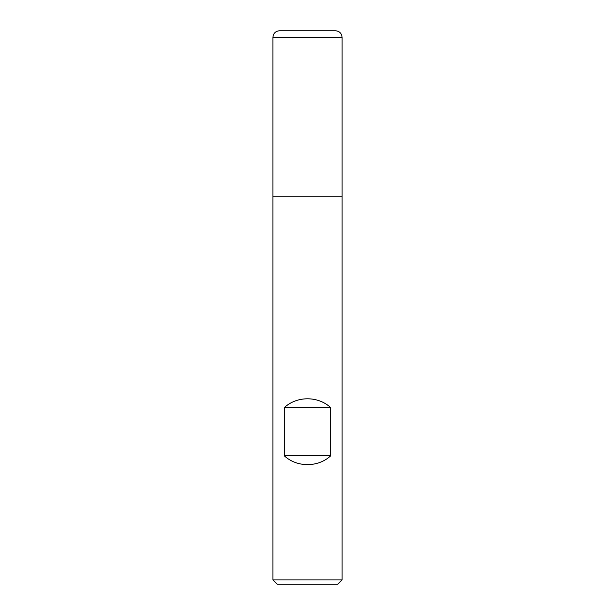 <?xml version="1.0" encoding="UTF-8"?>
<svg xmlns="http://www.w3.org/2000/svg" width="615" height="615" viewBox="0 0 615 615"><rect width="100%" height="100%" fill="white"/><g stroke="black" fill="none" stroke-linecap="round" stroke-linejoin="round"><path stroke-width="0.92" d="M272.906 579.891L342.094 579.891L342.094 196.8L272.906 196.8L272.906 579.891L277.265 584.25L337.735 584.25L342.094 579.891M279.548 30.75L335.452 30.75L279.548 30.75C275.512 31.142 273.298 33.356 272.906 37.392L272.906 196.8L342.094 196.8L342.094 37.392L272.906 37.392L272.906 196.8L307.5 196.8M284.176 455.684C296.784 467.608 318.216 467.608 330.824 455.684L330.824 407.737C318.216 395.814 296.784 395.814 284.176 407.737L284.176 455.684L330.824 455.684M284.176 407.737L330.824 407.737M335.452 30.75C339.488 31.142 341.702 33.356 342.094 37.392"/></g></svg>
